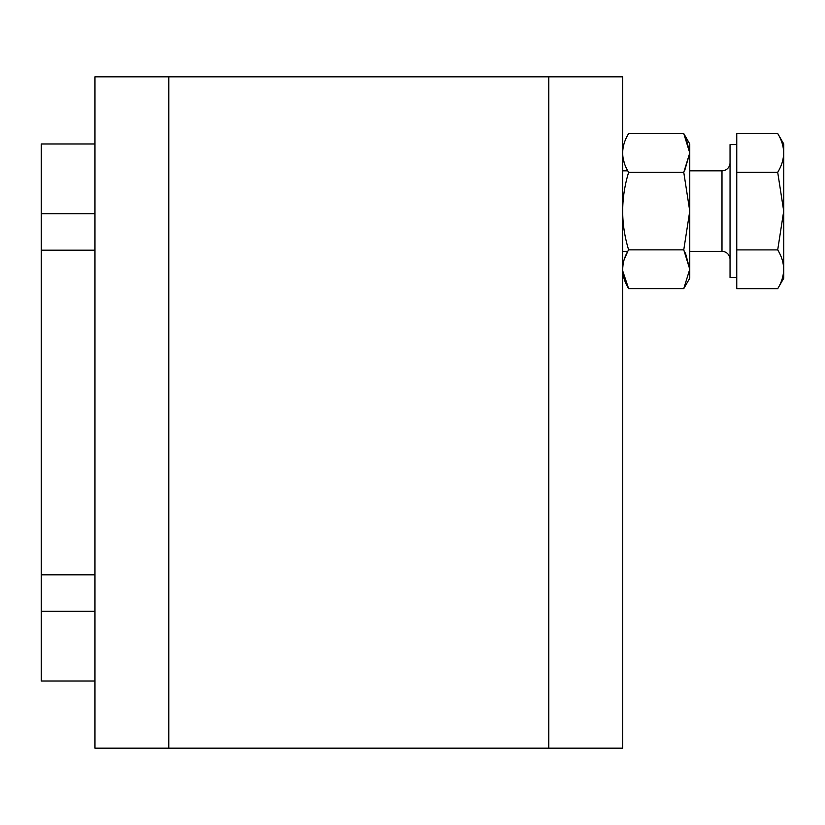<?xml version="1.0" encoding="UTF-8"?>
<svg xmlns="http://www.w3.org/2000/svg" width="825" height="825" viewBox="0 0 825 825"><rect width="100%" height="100%" fill="white"/><g stroke="black" fill="none" stroke-linecap="round" stroke-linejoin="round"><path stroke-width="1.24" d="M94.957 213.685L41.25 213.685L41.25 143.963L94.957 143.963L94.957 681.038L41.25 681.038L41.25 574.808L94.957 574.808M41.25 213.685L41.25 574.808M94.957 748.172L94.957 681.038L94.957 748.172L548.78 748.172L548.78 76.828L94.957 76.828L94.957 143.963L94.957 76.828M548.78 76.828L622.627 76.828L622.627 748.172L548.78 748.172M777.707 288.698L736.756 288.698L736.756 249.892L777.707 249.892C785.586 262.866 785.586 275.798 777.707 288.698L783.75 278.231L783.75 143.963L777.707 133.506L736.756 133.506L736.756 172.301L777.707 172.301C785.586 159.4 785.586 146.468 777.707 133.506M777.707 249.892L783.709 211.097L777.707 172.301M736.756 277.561L730.042 277.561L730.042 144.633L736.756 144.633M730.042 162.762A8.054 8.054 0 0 1 721.988 170.816L689.762 170.816M730.042 259.432A8.054 8.054 0 0 0 721.988 251.377L721.988 170.816M622.627 251.377L627.773 251.377L624.236 259.462M689.762 251.377L721.988 251.377M622.627 170.816L627.773 170.816M736.756 249.892L736.756 172.301M684.616 170.816L689.762 152.955L683.77 172.343L689.762 211.097L683.77 249.862L689.762 269.239L683.77 288.616L689.762 278.231L689.762 143.963L683.77 133.578L689.762 152.955L685.957 137.734M689.762 269.239L685.4 252.862M683.77 172.343L628.629 172.343C620.72 159.452 620.72 146.53 628.629 133.578L683.77 133.578M624.257 162.783L623.04 157.864M622.627 152.945L622.638 152.109M628.629 172.343C620.72 198.227 620.72 224.07 628.629 249.862L683.77 249.862M628.629 249.862C620.72 262.804 620.72 275.725 628.629 288.616L683.77 288.616M628.629 288.616L622.669 270.744M622.627 269.218L623.102 264.021M94.957 250.192L41.25 250.192M94.957 611.315L41.25 611.315M168.805 76.828L168.805 748.172"/></g></svg>
